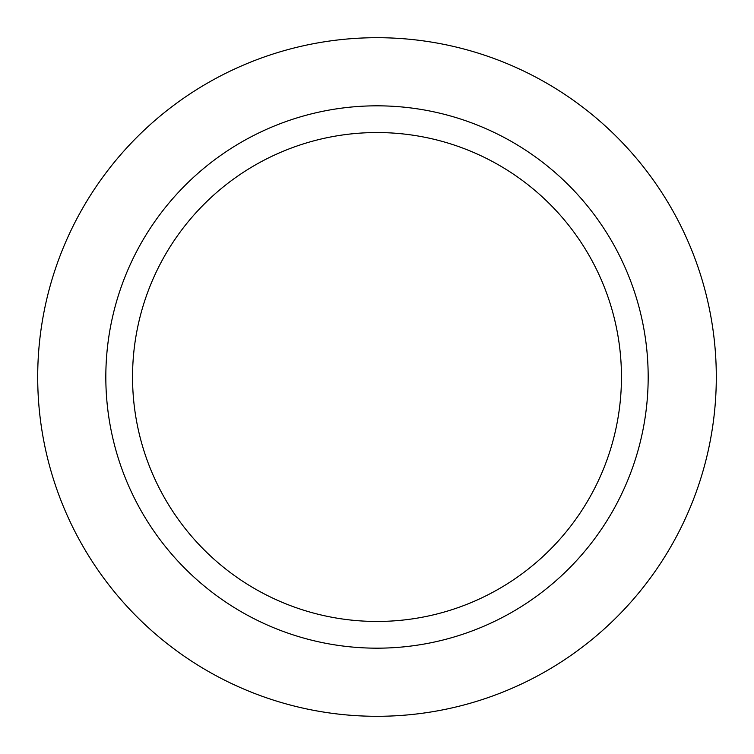 <?xml version="1.0" encoding="UTF-8"?>
<svg xmlns="http://www.w3.org/2000/svg" width="754" height="754" viewBox="0 0 754 754"><rect width="100%" height="100%" fill="white"/><g stroke="black" fill="none" stroke-linecap="round" stroke-linejoin="round"><path stroke-width="1.13" d="M377 37.7A339.3 339.3 0 0 1 716.3 377A339.3 339.3 0 0 1 377 716.3A339.3 339.3 0 0 1 37.7 377A339.3 339.3 0 0 1 377 37.7A339.3 339.3 0 0 1 716.3 377A339.3 339.3 0 0 1 377 716.3A339.3 339.3 0 0 1 37.7 377A339.3 339.3 0 0 1 377 37.7M377 105.824A271.176 271.176 0 0 1 648.176 377A271.176 271.176 0 0 1 377 648.176A271.176 271.176 0 0 1 105.824 377A271.176 271.176 0 0 1 377 105.824M377 132.544A244.456 244.456 0 0 1 621.456 377A244.456 244.456 0 0 1 377 621.456A244.456 244.456 0 0 1 132.544 377A244.456 244.456 0 0 1 377 132.544"/></g></svg>
